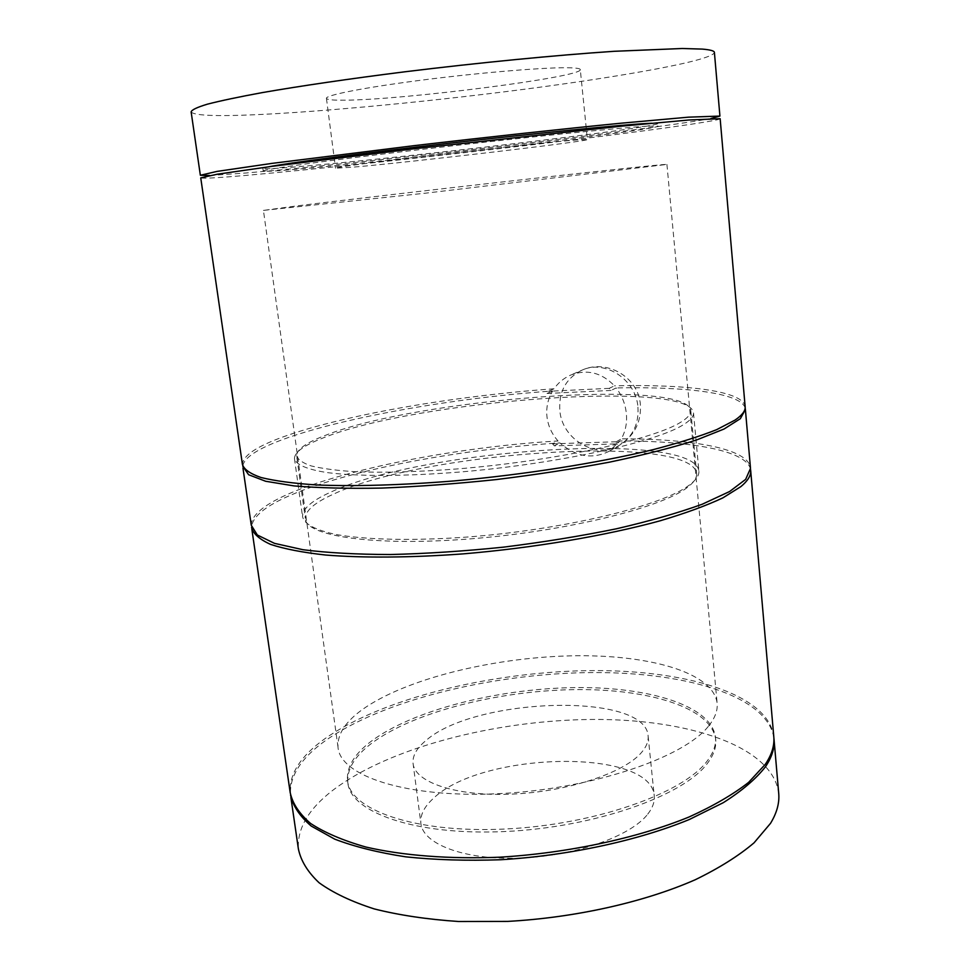 <?xml version="1.0" encoding="UTF-8"?>
<svg xmlns="http://www.w3.org/2000/svg" width="970" height="970" viewBox="0 0 970 970"><rect width="100%" height="100%" fill="white"/><g stroke="black" fill="none" stroke-linecap="round" stroke-linejoin="round"><path stroke-width="0.73" stroke-dasharray="4.85 3.64" d="M750.501 469.201C746.415 450.468 690.701 440.804 620.036 440.962L609.099 451.292C592.197 459.562 575.792 456.773 559.908 442.926C461.453 448.952 350.267 469.48 290.697 495.161C265.319 506.049 252.297 516.743 251.618 527.231M773.842 737.345C769.246 693.453 683.098 668.973 586.401 670.658C489.256 672.392 381.828 698.606 324.889 738.716C300.785 755.921 289.205 773.83 290.163 792.454M611.064 390.425L547.044 393.468L548.389 391.286L554.028 388.776C558.356 382.653 563.873 378.094 570.59 375.111C587.008 368.927 601.618 372.504 614.434 385.83L609.208 388.352L611.064 390.425L616.18 387.927C621.952 395.53 625.347 404.029 626.341 413.426C627.226 422.787 625.553 431.274 621.346 438.852C693.307 438.755 749.373 448.904 750.501 468.364M620.036 440.962L614.895 443.933L616.302 441.762L621.346 438.852M614.895 443.933L554.355 445.873L559.908 442.926M554.355 445.873L552.561 443.836L558.029 440.962C551.736 433.881 548.05 425.781 546.959 416.651C546.037 407.485 547.917 398.937 552.597 390.995C414.226 400.464 246.028 436.67 242.779 466.194M547.044 393.468L552.597 390.995M251.278 525.243C251.097 489.413 419.307 449.001 558.029 440.962M745.154 407.982C740.85 393.032 686.02 386.412 616.18 387.927M693.514 412.99C693.683 416.482 690.385 420.337 683.62 424.581C656.884 441.944 558.053 463.842 460.035 472.002C405.29 476.416 357.372 476.476 327.411 472.62C306.605 469.407 295.656 464.472 294.443 458.458C294.722 452.008 304.362 445.145 323.349 437.858C416.348 400.295 690.179 379.294 693.514 412.99L698.921 471.274C694.981 430.231 422.35 448.843 330.721 492.154C312 500.52 302.604 508.607 302.519 516.44C303.901 523.897 314.995 529.899 335.814 534.446C365.775 539.853 413.487 540.981 467.867 537.004C565.219 529.559 663.043 505.491 689.306 485.085C695.963 480.126 699.164 475.518 698.921 471.274M616.302 441.762L552.561 443.836M609.208 388.352L548.389 391.286M554.028 388.776C455.075 395.857 343.041 414.954 282.537 437.106C256.383 446.636 243.009 455.718 242.415 464.339M745.178 407.06C744.354 391.08 687.415 384.059 614.434 385.83M296.59 455.645C297.754 459.525 302.604 462.957 311.152 465.915C321.87 468.534 336.129 470.45 353.941 471.65C383.611 472.899 418.967 471.917 460.01 468.716C556.719 460.653 654.35 439.155 680.916 422.132C687.669 417.961 690.955 414.154 690.798 410.722C687.669 377.754 416.773 398.621 325.035 435.506C306.35 442.635 296.868 449.353 296.59 455.645L305.32 518.429C305.38 510.669 314.62 502.654 333.001 494.361C423.284 451.317 692.883 433.008 696.666 473.833C696.909 478.077 693.72 482.684 687.099 487.643C661.031 507.916 564.467 531.73 468.474 539.017C372.395 546.449 305.004 535.84 305.32 518.429M347.466 779.88C349.091 809.586 414.166 833.291 504.242 829.059C594.222 825.046 683.68 793.23 707.263 760.916C713.314 752.95 716.078 745.299 715.533 737.94C712.356 705.311 647.22 686.069 571.609 687.645C495.803 689.197 412.298 710.489 371.049 741.395C354.547 753.932 346.69 766.761 347.466 779.88L347.781 782.135C346.993 768.955 354.85 756.091 371.34 743.529C412.553 712.513 496.046 691.186 571.827 689.67C647.427 688.118 712.55 707.457 715.751 740.207C716.284 747.579 713.532 755.266 707.494 763.257C683.911 795.679 594.501 827.555 504.533 831.545C414.493 835.764 349.418 811.938 347.781 782.135M773.866 737.794C766.93 694.496 680.697 670.706 584.546 672.659C487.971 674.671 381.671 700.873 325.192 740.813C301.1 758.067 289.533 776.036 290.491 794.733L290.903 797.534M778.777 794.115C773.854 746.294 687.936 718.673 591.688 719.461C495.003 720.273 388.327 747.7 332.201 790.756C308.436 809.222 297.159 828.586 298.372 848.847M647.705 814.194C652.519 808.071 654.702 802.117 654.265 796.346C652.264 747.688 481.823 751.265 433.517 798.286C424.46 806.397 420.228 814.618 420.822 822.936C422.253 843.779 463.502 860.05 518.853 858.123C574.131 856.364 630.609 836.395 647.705 814.194M413.026 763.063C414.202 782.075 455.512 796.503 511.238 794.151C566.904 791.956 623.965 773.09 641.376 752.647C646.287 746.997 648.542 741.541 648.142 736.279C646.59 691.901 475.227 697.006 426.085 740.425C416.882 747.918 412.529 755.472 413.026 763.063L420.822 822.936M720.152 118.704C719.376 121.177 630.949 133.06 529.474 145.112C427.455 157.225 311.819 169.677 245.786 175.412C217.789 177.837 202.779 178.662 200.742 177.886M646.966 126.185C618.545 127.822 519.108 137.97 422.459 149.319C325.714 160.68 260.263 169.823 263.209 171.096C264.422 171.666 274.643 171.132 293.874 169.507C389.055 161.675 658.509 129.847 658.169 126.1L646.966 126.185M268.738 166.791L262.846 168.501C264.07 169.132 274.304 168.659 293.546 167.083C388.788 159.516 658.29 127.579 657.927 123.493L658.169 126.1M651.816 123.238L657.927 123.493M209.653 175.521L245.458 173.024C363.544 163.215 649.864 129.907 710.986 118.51M191.138 111.926C193.527 114.957 208.926 116.097 237.359 115.369C304.386 113.563 420.907 102.662 523.436 89.385C625.42 76.169 714.053 60.164 714.393 52.319M580.278 69.525C580.036 68.615 576.932 68.045 570.978 67.815C549.82 66.954 486.115 71.998 426.242 79.552C366.26 87.106 324.574 95.278 326.441 98.443C327.145 99.716 332.965 100.298 343.913 100.189C402.671 100.104 583.891 76.969 580.278 69.525L587.396 139.498C590.427 141.135 410.225 162.293 352.51 167.204L335.523 168.198C334.007 167.519 375.681 161.905 435.203 154.945C494.639 147.986 557.629 141.365 578.387 139.825L587.396 139.498M708.706 725.887C714.866 718.176 717.691 710.792 717.182 703.723C714.053 672.016 647.099 653.865 569.463 655.878C491.62 657.878 405.702 678.976 362.828 709.228C345.587 721.547 337.317 734.108 337.996 746.936C339.403 775.745 406.26 798.407 499.259 793.642C592.185 789.083 684.505 757.424 708.706 725.887M263.428 210.405L426.945 193.018L666.923 164.427C666.511 163.178 391.759 194.097 294.71 206.186L263.428 210.405L337.996 746.936M637.945 407.157C638.915 423.987 632.852 436.621 619.745 445.06C596.465 459.828 561.945 439.531 559.811 410.468C558.684 391.698 566.007 378.288 581.757 370.261C604.722 359.167 636.077 379.464 637.945 407.157M609.099 451.292L619.745 445.06C634.441 435.578 641.315 422.12 640.382 404.66C638.587 377.245 606.577 358.5 581.757 370.261L570.59 375.111M242.779 466.788L242.961 468.086M294.443 458.458L302.519 516.44M690.798 410.722L696.666 473.833M251.63 527.668L251.86 529.244M715.533 737.94L715.751 740.207M648.142 736.279L654.265 796.346M262.846 168.501L263.209 171.096M326.441 98.443L335.523 168.198M666.923 164.427L717.182 703.723"/><path stroke-width="1.45" d="M251.618 527.231L251.63 527.668C253.255 533.815 259.56 539.381 270.533 544.376C284.295 548.935 302.664 552.488 325.665 555.034C363.156 558.041 410.759 557.726 463.09 553.882C533.621 547.953 605.959 535.67 660.061 520.817C685.487 513.251 706.439 505.588 722.905 497.852L740.874 486.613C747.712 480.938 750.986 475.664 750.707 470.802L750.501 469.201M251.86 529.244L290.163 792.454C292.467 803.39 299.281 813.733 310.606 823.469C324.598 832.648 342.98 840.505 365.763 847.004C402.744 855.576 449.183 859.238 499.865 857.189C568.08 853.103 637.472 838.116 689.039 816.995C713.229 806.021 733.09 794.491 748.597 782.39L765.33 764.287C771.611 754.927 774.448 745.942 773.842 737.345L750.707 470.802M242.779 466.194L248.587 474.718L265.622 481.253L294.055 485.909C318.475 487.983 347.721 488.698 381.78 488.08C417.973 486.613 456.009 483.787 495.912 479.604C535.779 474.706 573.694 468.874 609.645 462.12C643.425 455.015 672.307 447.667 696.302 440.077L724.044 429.019L740.34 418.688L745.396 409.522L750.501 468.364L745.651 479.374L729.634 491.499L702.256 504.218C678.539 512.827 649.961 520.999 616.52 528.771C580.897 536.058 543.309 542.169 503.769 547.116C464.181 551.19 426.388 553.664 390.401 554.525C356.511 554.44 327.375 552.827 302.979 549.711L274.51 543.358L257.329 535.003L251.278 525.243L242.961 468.086M745.396 409.522L745.154 407.982M735.018 420.095L716.745 429.613C700.037 436.257 678.818 442.938 653.089 449.656C598.381 462.92 525.328 474.524 454.251 480.914C401.519 485.206 353.65 486.528 316.038 484.915C292.988 483.351 274.619 480.877 260.93 477.482C250.042 473.675 243.87 469.286 242.415 464.339L200.742 177.886L217.389 174.188L272.291 166.319L413.984 148.774L621.443 126.161L688.797 120.001L720.152 118.704L745.178 407.06C745.372 410.989 741.989 415.342 735.018 420.095M290.527 794.988C292.916 805.949 299.815 816.303 311.212 826.052L334.662 839.123C354.486 846.713 378.227 852.63 405.86 856.849C435.348 859.941 466.922 860.899 500.593 859.747C568.711 855.649 637.969 840.626 689.415 819.468L723.293 802.675C741.989 790.817 756.066 778.813 765.548 766.664C771.817 757.267 774.654 748.258 774.048 739.637L773.866 737.794M290.903 797.534L298.372 848.847C300.809 860.766 307.72 872.066 319.118 882.773C333.159 892.897 351.54 901.627 374.262 908.926C399.264 915.207 427.37 919.402 458.567 921.5L507.649 921.403C575.38 917.693 644.153 902.173 695.175 879.778C719.122 868.126 738.752 855.807 754.054 842.821L770.532 823.324C776.691 813.212 779.443 803.475 778.777 794.115L774.048 739.637M651.816 123.238L646.711 123.481C620.751 124.875 538.847 132.975 450.613 143.087C362.368 153.212 287.314 163.093 268.738 166.791M200.329 175.109L191.138 111.926C191.611 109.901 197.007 107.318 207.337 104.19C220.626 100.759 238.899 96.903 262.167 92.623C300.348 85.978 349.709 78.74 404.648 71.816C478.816 62.698 555.895 55.193 614.119 51.301L682.334 48.5L702.328 49.094C710.101 49.749 714.114 50.816 714.393 52.319L719.922 116.073L688.542 117.164L621.152 123.19C563.57 128.84 487.219 137.109 413.608 145.718L271.879 163.396L216.989 171.411L200.353 175.267L209.653 175.521M719.922 116.073L710.986 118.51"/></g></svg>
